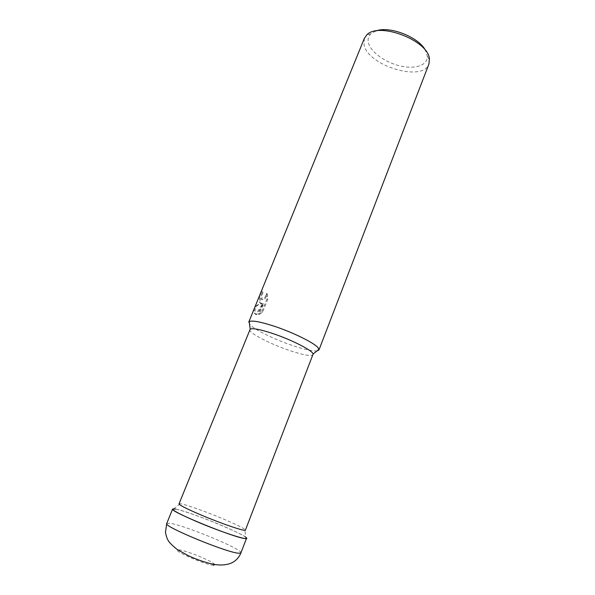 <?xml version="1.0" encoding="UTF-8"?>
<svg xmlns="http://www.w3.org/2000/svg" width="595" height="595" viewBox="0 0 595 595"><rect width="100%" height="100%" fill="white"/><g stroke="black" fill="none" stroke-linecap="round" stroke-linejoin="round"><path stroke-width="0.45" stroke-dasharray="2.98 2.23" d="M179.021 503.853L180.099 503.697C184.71 504.084 206.145 511.707 223.489 519.048C234.675 523.786 241.749 527.2 244.724 529.282L245.408 530.138M180.099 503.697L173.889 508.814C179.192 509.112 202.984 517.464 222.18 525.66C234.571 530.948 242.433 534.816 245.757 537.263L244.724 529.282M249.811 329.585C248.063 332.59 270.093 344.029 289.653 350.552C303.465 355.126 311.282 356.487 313.096 354.642M248.755 322.133L250.376 325.108C255.828 330.396 275.567 339.871 292.814 345.628C304.38 349.481 312.435 351.243 316.986 350.924M259.569 302.505L261.339 303.45L258.922 304.097L255.307 306.336C254.206 309.288 253.887 311.564 254.333 313.141L255.731 314.465L262.7 303.465L258.349 314.19L261.659 312.04L266.984 298.898L266.404 293.469C264.879 298.645 263.109 300.534 261.108 299.129L261.272 294.956L262.157 292.346L261.718 291.349C259.606 296.169 258.87 299.85 259.509 302.386L259.569 302.505M364.326 38.43L364.14 45.317C368.759 66.231 423.119 82.266 428.928 64.007M375.765 31.007L370.826 33.856C368.298 36.332 367.517 39.411 368.491 43.071C371.027 52.345 385.575 62.631 400.405 65.993C415.251 69.466 427.879 65.272 427.322 56.22L425.67 50.768M267.229 293.737L267.832 299.173L262.514 312.323L259.182 314.458L263.533 303.733L256.549 314.74L255.158 313.416C254.72 311.832 255.062 309.571 256.177 306.618C257.137 305.317 259.13 304.35 262.164 303.718L260.327 302.647C259.703 300.118 260.446 296.444 262.574 291.624L262.99 292.614L262.105 295.224L261.926 299.389C263.942 300.802 265.705 298.913 267.229 293.737L266.404 293.469M262.99 292.614L262.157 292.346M262.514 312.323L261.659 312.048M267.839 299.166L266.984 298.898M262.574 291.624L261.718 291.349M262.164 303.718L261.339 303.45M259.182 314.465L258.349 314.19M263.533 303.733L262.7 303.465M256.549 314.74L255.731 314.465M256.177 306.618L255.307 306.336M175.592 509.06C189.597 511.432 248.777 535.768 246.523 538.311M166.726 523.496L169.813 523.273C184.138 524.998 243.452 549.601 240.923 552.874M213.62 565.25C205.833 565.347 168.422 548.702 178.976 549.892C185.476 550.1 213.516 561.576 214.698 564.536M427.322 56.22L429.523 60.006M259.509 302.386L260.327 302.654M254.333 313.141L255.158 313.416M261.108 299.129L261.926 299.397M370.826 33.856L366.624 35.105"/><path stroke-width="0.89" d="M250.197 329.147C252.749 327.994 260.171 329.414 272.465 333.423C291.55 339.7 312.888 350.656 313.111 354.055L245.408 530.138C245.824 531.945 220.857 523.444 200.106 514.586C186.294 508.658 179.266 505.081 179.021 503.853L250.197 329.147L249.171 321.642L248.755 322.133L364.326 38.43L366.624 35.105C378.182 21.427 428.177 40.215 429.389 58.756L428.928 64.007L318.972 349.934L318.102 347.77C314.309 342.928 292.755 332.278 273.938 326.127C260.238 321.724 251.983 320.222 249.171 321.642M245.757 537.263C252.897 542.328 222.589 532.763 195.919 521.265C177.288 513.113 169.939 508.963 173.889 508.814M316.986 350.924L318.972 349.934M425.67 50.768C419.482 37.359 389.457 25.473 375.765 31.007M240.923 552.874L238.989 553.246C227.959 553.164 162.494 526.151 166.726 523.496L165.455 532.436C166.243 536.184 167.136 538.832 168.132 540.386C169.196 542.432 172.245 545.496 177.295 549.572L188.28 555.663C196.372 559.404 204.435 562.223 212.467 564.112C220.113 565.6 226.583 565.176 231.879 562.833C236.118 560.631 239.138 557.314 240.923 552.874L246.523 538.311L244.671 538.482C233.961 537.694 168.697 510.971 172.61 509.045L175.592 509.06M214.698 564.536L213.62 565.25M313.111 354.055L319.002 349.287M166.726 523.496L172.61 509.045"/></g></svg>

